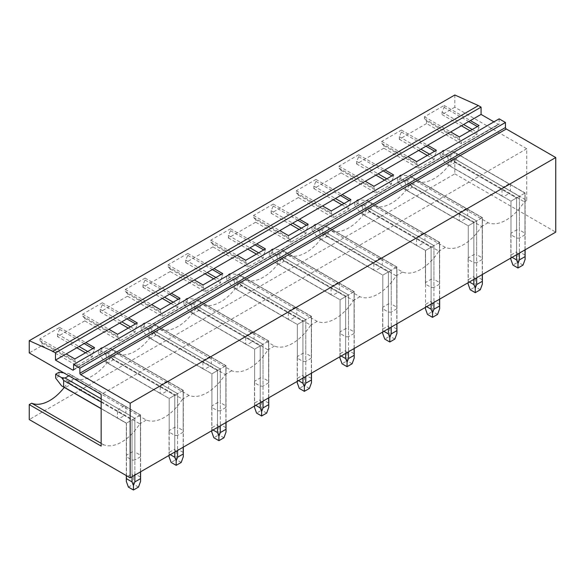 <?xml version="1.0" encoding="UTF-8"?>
<svg xmlns="http://www.w3.org/2000/svg" width="585" height="585" viewBox="0 0 585 585"><rect width="100%" height="100%" fill="white"/><g stroke="black" fill="none" stroke-linecap="round" stroke-linejoin="round"><path stroke-width="0.44" stroke-dasharray="2.92 2.19" d="M499.144 118.835L499.144 123.881A1.192 0.687 60 0 1 498.903 124.429A1.192 0.687 60 0 1 498.303 124.371L493.93 121.848M454.823 94.989L454.823 107.23L526.734 148.744L526.734 200.414L454.823 158.893L454.823 173.855L29.25 419.555M454.823 173.855L555.75 232.121M525.118 234.007L525.118 192.984L509.784 184.129A7.137 4.117 -60 0 0 509.001 183.844L524.972 193.065L524.972 234.826A7.137 4.117 180 0 0 525.118 234.007A7.137 4.117 180 0 0 524.972 233.196L519.392 229.971L519.392 196.289L510.42 191.105A7.137 4.117 -60 0 1 509.001 193.555L502.003 189.518A7.137 4.117 -60 0 1 503.422 187.068L519.392 196.289L519.392 238.051A7.137 4.117 180 0 1 516.562 238.051L510.983 234.826A7.137 4.117 180 0 1 510.844 234.007A7.137 4.117 180 0 1 510.983 233.196L516.562 229.971A7.137 4.117 180 0 1 519.392 229.971M524.972 234.826L519.392 238.051M482.391 258.68L482.391 217.649L467.057 208.801A7.137 4.117 -60 0 0 466.274 208.516L482.245 217.737L482.245 259.491A7.137 4.117 180 0 0 482.391 258.68A7.137 4.117 180 0 0 482.245 257.861L476.665 254.636L476.665 220.954L467.693 215.77A7.137 4.117 -60 0 1 466.274 218.227L459.284 214.183A7.137 4.117 -60 0 1 460.695 211.733L476.665 220.954L476.665 262.716A7.137 4.117 180 0 1 473.835 262.716L468.256 259.491A7.137 4.117 180 0 1 468.117 258.68A7.137 4.117 180 0 1 468.256 257.861L473.835 254.636A7.137 4.117 180 0 1 476.665 254.636M482.245 259.491L476.665 262.716M439.664 283.345L439.664 242.322L424.33 233.466A7.137 4.117 -60 0 0 423.547 233.181L439.525 242.402L439.525 284.164A7.137 4.117 180 0 0 439.664 283.345A7.137 4.117 180 0 0 439.525 282.526L433.946 279.308L433.946 245.62L424.966 240.442A7.137 4.117 -60 0 1 423.547 242.892L416.557 238.855A7.137 4.117 -60 0 1 417.968 236.398L433.946 245.62L433.946 287.381A7.137 4.117 180 0 1 431.108 287.381L425.529 284.164A7.137 4.117 180 0 1 425.39 283.345A7.137 4.117 180 0 1 425.529 282.526L431.108 279.308A7.137 4.117 180 0 1 433.946 279.308M439.525 284.164L433.946 287.381M396.937 308.01L396.937 266.987L381.603 258.131A7.137 4.117 -60 0 0 380.828 257.846L396.798 267.067L396.798 308.829A7.137 4.117 180 0 0 396.937 308.01A7.137 4.117 180 0 0 396.798 307.198L391.219 303.973L391.219 270.292L382.239 265.107A7.137 4.117 -60 0 1 380.828 267.557L373.83 263.521A7.137 4.117 -60 0 1 375.248 261.071L391.219 270.292L391.219 312.054A7.137 4.117 180 0 1 388.389 312.054L382.809 308.829A7.137 4.117 180 0 1 382.663 308.01A7.137 4.117 180 0 1 382.809 307.198L388.389 303.973A7.137 4.117 180 0 1 391.219 303.973M396.798 308.829L391.219 312.054M354.21 332.682L354.21 291.652L338.876 282.804A7.137 4.117 -60 0 0 338.101 282.518L354.071 291.739L354.071 333.494A7.137 4.117 180 0 0 354.21 332.682A7.137 4.117 180 0 0 354.071 331.863L348.492 328.638L348.492 294.957L339.512 289.772A7.137 4.117 -60 0 1 338.101 292.229L331.103 288.186A7.137 4.117 -60 0 1 332.521 285.736L348.492 294.957L348.492 336.719A7.137 4.117 180 0 1 345.662 336.719L340.082 333.494A7.137 4.117 180 0 1 339.936 332.682A7.137 4.117 180 0 1 340.082 331.863L345.662 328.638A7.137 4.117 180 0 1 348.492 328.638M354.071 333.494L348.492 336.719M311.491 357.347L311.491 316.324L296.149 307.469A7.137 4.117 -60 0 0 295.374 307.183L311.344 316.405L311.344 358.166A7.137 4.117 180 0 0 311.491 357.347A7.137 4.117 180 0 0 311.344 356.528L305.765 353.311L305.765 319.622L296.792 314.445A7.137 4.117 -60 0 1 295.374 316.894L288.376 312.858A7.137 4.117 -60 0 1 289.794 310.401L305.765 319.622L305.765 361.384A7.137 4.117 180 0 1 302.935 361.384L297.355 358.166A7.137 4.117 180 0 1 297.217 357.347A7.137 4.117 180 0 1 297.355 356.528L302.935 353.311A7.137 4.117 180 0 1 305.765 353.311M311.344 358.166L305.765 361.384M268.764 382.012L268.764 340.989L253.429 332.134A7.137 4.117 -60 0 0 252.647 331.849L268.617 341.07L268.617 382.831A7.137 4.117 180 0 0 268.764 382.012A7.137 4.117 180 0 0 268.617 381.193L263.038 377.976L263.038 344.294L254.065 339.11A7.137 4.117 -60 0 1 252.647 341.56L245.656 337.523A7.137 4.117 -60 0 1 247.067 335.073L263.038 344.294L263.038 386.056A7.137 4.117 180 0 1 260.208 386.056L254.629 382.831A7.137 4.117 180 0 1 254.49 382.012A7.137 4.117 180 0 1 254.629 381.193L260.208 377.976A7.137 4.117 180 0 1 263.038 377.976M268.617 382.831L263.038 386.056M226.037 406.685L226.037 365.654L210.702 356.806A7.137 4.117 -60 0 0 209.92 356.521L225.89 365.742L225.89 407.496A7.137 4.117 180 0 0 226.037 406.685A7.137 4.117 180 0 0 225.89 405.866L220.318 402.641L220.318 368.959L211.339 363.775A7.137 4.117 -60 0 1 209.92 366.232L202.929 362.188A7.137 4.117 -60 0 1 204.34 359.738L220.318 368.959L220.318 410.721A7.137 4.117 180 0 1 217.481 410.721L211.902 407.496A7.137 4.117 180 0 1 211.763 406.685A7.137 4.117 180 0 1 211.902 405.866L217.481 402.641A7.137 4.117 180 0 1 220.318 402.641M225.89 407.496L220.318 410.721M183.31 431.35L183.31 390.327L167.975 381.471A7.137 4.117 -60 0 0 167.2 381.186L183.171 390.407L183.171 432.169A7.137 4.117 180 0 0 183.31 431.35A7.137 4.117 180 0 0 183.171 430.531L177.591 427.313L177.591 393.625L168.612 388.447A7.137 4.117 -60 0 1 167.2 390.897L160.202 386.86A7.137 4.117 -60 0 1 161.621 384.403L177.591 393.625L177.591 435.386A7.137 4.117 180 0 1 174.761 435.386L169.182 432.169A7.137 4.117 180 0 1 169.036 431.35A7.137 4.117 180 0 1 169.182 430.531L174.761 427.313A7.137 4.117 180 0 1 177.591 427.313M183.171 432.169L177.591 435.386M140.583 456.015L140.583 414.992L125.248 406.136A7.137 4.117 -60 0 0 124.473 405.851L140.444 415.072L140.444 456.834A7.137 4.117 180 0 0 140.583 456.015A7.137 4.117 180 0 0 140.444 455.196L134.864 451.978L134.864 418.297L125.885 413.112A7.137 4.117 -60 0 1 124.473 415.562L117.475 411.526A7.137 4.117 -60 0 1 118.894 409.076L134.864 418.297L134.864 460.051A7.137 4.117 180 0 1 132.034 460.051L126.455 456.834A7.137 4.117 180 0 1 126.309 456.015A7.137 4.117 180 0 1 126.455 455.196L132.034 451.978A7.137 4.117 180 0 1 134.864 451.978M140.444 456.834L134.864 460.051M454.823 107.23L442.041 114.609L442.041 112.057L444.139 107.377L444.139 105.432L424.461 116.795L424.461 118.74L426.567 120.993L426.567 123.545L461.47 143.698L476.943 134.762L476.943 132.21L479.049 127.53L479.049 125.585M426.567 120.993L461.47 141.146L461.47 143.698M459.364 136.948L459.364 138.886L461.47 141.146M424.461 118.74L459.364 138.886M424.461 116.795L450.706 131.947M444.139 105.432L470.384 120.583M444.139 107.377L468.702 121.556M477.367 126.557L479.049 127.53M442.041 112.057L463.598 124.503M472.256 129.504L476.943 132.21M442.041 114.609L461.382 125.775M470.047 130.777L476.943 134.762M526.734 200.414L524.328 201.803A39.253 22.661 -60 0 1 488.095 222.717L416.184 181.204L409.69 184.955L481.601 226.468A39.253 22.661 -60 0 1 445.368 247.389L373.457 205.869L366.97 209.62L438.874 251.133A39.253 22.661 -60 0 1 402.641 272.054L330.737 230.541L324.244 234.285L396.155 275.806A39.253 22.661 -60 0 1 359.921 296.719L288.01 255.206L281.517 258.95L353.428 300.471A39.253 22.661 -60 0 1 317.194 321.392L245.283 279.871L238.79 283.623L310.701 325.136A39.253 22.661 -60 0 1 274.467 346.057L202.556 304.544L196.063 308.288L267.974 349.808A39.253 22.661 -60 0 1 231.74 370.722L159.829 329.209L153.343 332.953L225.247 374.473A39.253 22.661 -60 0 1 189.013 395.394L117.102 353.874L110.616 357.625L182.527 399.138A39.253 22.661 -60 0 1 146.294 420.059L74.383 378.539L67.889 382.29L139.8 423.811A39.253 22.661 -60 0 1 103.567 444.724L101.161 446.114M454.823 158.893L452.417 160.283L524.328 201.803M452.417 160.283A39.253 22.661 -60 0 1 416.184 181.204M426.567 123.545L399.314 139.281L399.314 136.722L401.42 132.042L401.42 130.097L381.734 141.46L381.734 143.405L383.84 145.658L383.84 148.21L418.743 168.363L434.216 159.427L434.216 156.875L436.322 152.195L436.322 150.25M383.84 145.658L418.743 165.811L418.743 168.363M416.637 161.614L416.637 163.559L418.743 165.811M381.734 143.405L416.637 163.559M381.734 141.46L407.979 156.612M401.42 130.097L427.657 145.248M401.42 132.042L425.975 146.221M434.64 151.222L436.322 152.195M399.314 136.722L420.871 149.168M429.536 154.169L434.216 156.875M399.314 139.281L418.655 150.447M427.321 155.449L434.216 159.427M488.095 222.717L481.601 226.468M409.69 184.955A39.253 22.661 -60 0 1 373.457 205.869M383.84 148.21L356.587 163.946L356.587 161.394L358.693 156.707L358.693 154.769L339.007 166.133L339.007 168.07L341.113 170.323L341.113 172.882L376.016 193.028L391.489 184.099L391.489 181.54L393.595 176.86L393.595 174.922M341.113 170.323L376.016 190.476L376.016 193.028M373.917 186.279L373.917 188.224L376.016 190.476M339.007 168.07L373.917 188.224M339.007 166.133L365.252 181.277M358.693 154.769L384.93 169.921M358.693 156.707L383.248 170.886M391.913 175.888L393.595 176.86M356.587 161.394L378.144 173.833M386.809 178.834L391.489 181.54M356.587 163.946L375.936 175.112M384.594 180.114L391.489 184.099M445.368 247.389L438.874 251.133M366.97 209.62A39.253 22.661 -60 0 1 330.737 230.541M341.113 172.882L313.86 188.611L313.86 186.059L315.966 181.379L315.966 179.434L296.288 190.798L296.288 192.743L298.387 194.995L298.387 197.547L333.289 217.7L348.77 208.765L348.77 206.212L350.868 201.525L350.868 199.587M298.387 194.995L333.289 215.141L333.289 217.7M331.19 210.951L331.19 212.889L333.289 215.141M296.288 192.743L331.19 212.889M296.288 190.798L322.525 205.949M315.966 179.434L342.203 194.586M315.966 181.379L340.521 195.558M349.186 200.56L350.868 201.525M313.86 186.059L335.417 198.505M344.082 203.507L348.77 206.212M313.86 188.611L333.209 199.777M341.867 204.779L348.77 208.765M402.641 272.054L396.155 275.806M324.244 234.285A39.253 22.661 -60 0 1 288.01 255.206M298.387 197.547L271.14 213.276L271.14 210.724L273.239 206.044L273.239 204.099L253.561 215.463L253.561 217.408L255.66 219.66L255.66 222.212L290.562 242.365L306.043 233.43L306.043 230.878L308.141 226.198L308.141 224.252M255.66 219.66L290.562 239.813L290.562 242.365M288.464 235.616L288.464 237.561L290.562 239.813M253.561 217.408L288.464 237.561M253.561 215.463L279.798 230.614M273.239 204.099L299.483 219.251M273.239 206.044L297.802 220.223M306.46 225.225L308.141 226.198M271.14 210.724L292.69 223.17M301.355 228.172L306.043 230.878M271.14 213.276L290.482 224.45M299.147 229.452L306.043 233.43M359.921 296.719L353.428 300.471M281.517 258.95A39.253 22.661 -60 0 1 245.283 279.871M255.66 222.212L228.413 237.949L228.413 235.397L230.512 230.709L230.512 228.772L210.834 240.135L210.834 242.073L212.933 244.325L212.933 246.885L247.843 267.031L263.316 258.102L263.316 255.543L265.414 250.863L265.414 248.917M212.933 244.325L247.843 264.478L247.843 267.031M245.737 260.281L245.737 262.226L247.843 264.478M210.834 242.073L245.737 262.226M210.834 240.135L237.071 255.279M230.512 228.772L256.756 243.923M230.512 230.709L255.075 244.888M263.733 249.89L265.414 250.863M228.413 235.397L249.97 247.835M258.628 252.837L263.316 255.543M228.413 237.949L247.755 249.115M256.42 254.117L263.316 258.102M317.194 321.392L310.701 325.136M238.79 283.623A39.253 22.661 -60 0 1 202.556 304.544M212.933 246.885L185.686 262.614L185.686 260.062L187.792 255.382L187.792 253.437L168.107 264.8L168.107 266.745L170.213 268.998L170.213 271.55L205.116 291.703L220.589 282.767L220.589 280.215L222.695 275.528L222.695 273.59M170.213 268.998L205.116 289.144L205.116 291.703M203.01 284.953L203.01 286.891L205.116 289.144M168.107 266.745L203.01 286.891M168.107 264.8L194.352 279.952M187.792 253.437L214.03 268.588M187.792 255.382L212.348 269.561M221.013 274.562L222.695 275.528M185.686 260.062L207.244 272.508M215.902 277.509L220.589 280.215M185.686 262.614L205.028 273.78M213.693 278.782L220.589 282.767M274.467 346.057L267.974 349.808M196.063 308.288A39.253 22.661 -60 0 1 159.829 329.209M170.213 271.55L142.959 287.279L142.959 284.727L145.065 280.047L145.065 278.102L125.38 289.465L125.38 291.41L127.486 293.663L127.486 296.215L162.389 316.368L177.862 307.432L177.862 304.88L179.968 300.2L179.968 298.255M127.486 293.663L162.389 313.816L162.389 316.368M160.283 309.619L160.283 311.564L162.389 313.816M125.38 291.41L160.283 311.564M125.38 289.465L151.625 304.617M145.065 278.102L171.303 293.253M145.065 280.047L169.621 294.226M178.286 299.227L179.968 300.2M142.959 284.727L164.517 297.173M173.182 302.174L177.862 304.88M142.959 287.279L162.308 298.452M170.966 303.454L177.862 307.432M231.74 370.722L225.247 374.473M153.343 332.953A39.253 22.661 -60 0 1 117.102 353.874M127.486 296.215L100.232 311.951L100.232 309.392L102.338 304.712L102.338 302.774L82.66 314.138L82.66 316.075L84.759 318.328L84.759 320.887L119.662 341.033L135.142 332.097L135.142 329.545L137.241 324.865L137.241 322.92M84.759 318.328L119.662 338.481L119.662 341.033M117.563 334.284L117.563 336.229L119.662 338.481M82.66 316.075L117.563 336.229M82.66 314.138L108.898 329.282M102.338 302.774L128.576 317.918M102.338 304.712L126.894 318.891M135.559 323.893L137.241 324.865M100.232 309.392L121.79 321.838M130.455 326.839L135.142 329.545M100.232 311.951L119.581 323.117M128.239 328.119L135.142 332.097M189.013 395.394L182.527 399.138M110.616 357.625A39.253 22.661 -60 0 1 74.383 378.539M84.759 320.887L57.513 336.616L76.854 347.782M526.734 148.744L101.161 394.451M57.513 336.616L57.513 334.064L59.611 329.384L59.611 327.439L39.934 338.803L39.934 340.741L42.032 343L42.032 345.552L29.25 352.93M42.032 345.552L76.935 365.705L92.415 356.77L92.415 354.217L94.514 349.53L94.514 347.592M85.52 352.784L92.415 356.77M42.032 343L76.935 363.146L76.935 365.705M74.836 358.956L74.836 360.894L76.935 363.146M39.934 340.741L74.836 360.894M39.934 338.803L66.171 353.954M59.611 327.439L85.856 342.591M59.611 329.384L84.174 343.563M92.832 348.565L94.514 349.53M57.513 334.064L79.063 346.51M87.728 351.512L92.415 354.217M64.277 387.416A39.253 22.661 120 0 0 67.889 382.29M101.161 443.335L103.567 444.724M146.294 420.059L139.8 423.811M509.784 184.129A7.137 4.117 -60 0 1 510.42 184.663L510.42 191.105M509.001 183.844L503.422 187.068M502.003 189.518L502.003 195.96A7.137 4.117 -60 0 0 502.647 196.494A7.137 4.117 -60 0 0 503.422 196.779L509.001 193.555M467.057 208.801A7.137 4.117 -60 0 1 467.693 209.328L467.693 215.77M466.274 208.516L460.695 211.733M459.284 214.183L459.284 220.625A7.137 4.117 -60 0 0 459.92 221.159A7.137 4.117 -60 0 0 460.695 221.444L466.274 218.227M424.33 233.466A7.137 4.117 -60 0 1 424.966 234L424.966 240.442M423.547 233.181L417.968 236.398M416.557 238.855L416.557 245.298A7.137 4.117 -60 0 0 417.193 245.824A7.137 4.117 -60 0 0 417.968 246.117L423.547 242.892M381.603 258.131A7.137 4.117 -60 0 1 382.239 258.665L382.239 265.107M380.828 257.846L375.248 261.071M373.83 263.521L373.83 269.963A7.137 4.117 -60 0 0 374.466 270.497A7.137 4.117 -60 0 0 375.248 270.782L380.828 267.557M338.876 282.804A7.137 4.117 -60 0 1 339.512 283.33L339.512 289.772M338.101 282.518L332.521 285.736M331.103 288.186L331.103 294.628A7.137 4.117 -60 0 0 331.739 295.162A7.137 4.117 -60 0 0 332.521 295.447L338.101 292.229M296.149 307.469A7.137 4.117 -60 0 1 296.792 308.002L296.792 314.445M295.374 307.183L289.794 310.401M288.376 312.858L288.376 319.3A7.137 4.117 -60 0 0 289.019 319.827A7.137 4.117 -60 0 0 289.794 320.112L295.374 316.894M253.429 332.134A7.137 4.117 -60 0 1 254.065 332.668L254.065 339.11M252.647 331.849L247.067 335.073M245.656 337.523L245.656 343.965A7.137 4.117 -60 0 0 246.292 344.499A7.137 4.117 -60 0 0 247.067 344.784L252.647 341.56M210.702 356.806A7.137 4.117 -60 0 1 211.339 357.333L211.339 363.775M209.92 356.521L204.34 359.738M202.929 362.188L202.929 368.63A7.137 4.117 -60 0 0 203.565 369.164A7.137 4.117 -60 0 0 204.34 369.449L209.92 366.232M167.975 381.471A7.137 4.117 -60 0 1 168.612 382.005L168.612 388.447M167.2 381.186L161.621 384.403M160.202 386.86L160.202 393.303A7.137 4.117 -60 0 0 160.838 393.829A7.137 4.117 -60 0 0 161.621 394.115L167.2 390.897M125.248 406.136A7.137 4.117 -60 0 1 125.885 406.67L125.885 413.112M124.473 405.851L118.894 409.076M117.475 411.526L117.475 417.968A7.137 4.117 -60 0 0 118.112 418.502A7.137 4.117 -60 0 0 118.894 418.787L124.473 415.562M524.972 233.196L524.972 193.065L519.392 196.289L456.592 160.027L453.302 159.763L443.554 154.14L440.191 156.078L440.191 152.195L446.165 155.639L448.176 158.44L516.562 197.92L519.392 196.289L519.392 253.108M503.422 196.779L510.983 201.145L519.392 196.289L449.594 155.99L446.165 155.639M510.983 234.826L510.983 201.145L502.003 195.96M449.594 155.99L455.174 152.765L510.42 184.663M449.594 165.701L510.983 201.145L446.165 163.88L449.594 165.701L455.174 162.484L516.562 197.92L516.562 229.971M510.873 258.029L510.983 233.196M525.118 259.352L524.972 193.065L516.562 197.92L516.562 251.821L510.983 255.045L510.983 201.145L516.562 197.92L516.562 238.051M482.245 257.861L482.245 217.737L476.665 220.954L413.866 184.699L410.575 184.429L400.827 178.805L397.464 180.743L397.464 176.86L403.438 180.312L405.456 183.112L473.835 222.592L476.665 220.954L476.665 277.78M460.695 221.444L468.256 225.81L476.665 220.954L406.867 180.655L403.438 180.312M468.256 259.491L468.256 225.81L459.284 220.625M406.867 180.655L412.447 177.438L467.693 209.328M406.867 190.366L468.256 225.81L403.438 188.553L406.867 190.366L412.447 187.149L473.835 222.592L473.835 254.636M468.146 282.701L468.256 257.861M482.391 284.025L482.245 217.737L473.835 222.592L473.835 276.493L468.256 279.71L468.256 225.81L473.835 222.592L473.835 262.716M439.525 282.526L439.525 242.402L433.946 245.62L371.139 209.364L367.848 209.101L358.1 203.47L354.737 205.415L354.737 201.532L360.711 204.977L362.729 207.777L431.108 247.258L433.946 245.62L433.946 302.445M417.968 246.117L425.529 250.482L433.946 245.62L364.141 205.328L360.711 204.977M425.529 284.164L425.529 250.475L416.557 245.298M364.141 205.328L369.72 202.103L424.966 234M364.141 215.039L425.529 250.482L360.711 213.218L364.141 215.039L369.72 211.814L431.108 247.258L431.108 279.308M425.39 283.345L425.39 250.563L425.529 282.526M439.664 308.69L439.525 242.402L431.108 247.258L431.108 301.158L425.529 304.375L425.529 250.482L431.108 247.258L431.108 287.381M396.798 307.198L396.798 267.067L391.219 270.292L328.412 234.029L325.121 233.766L315.373 228.135L312.01 230.08L312.01 226.198L317.984 229.642L320.002 232.442L388.389 271.923L391.219 270.292L391.219 327.11M375.248 270.782L382.809 275.147L391.219 270.292L321.421 229.993L317.984 229.642M382.809 308.829L382.809 275.147L373.83 269.963M321.421 229.993L327 226.768L382.239 258.665M321.421 239.704L382.809 275.147L317.984 237.883L321.421 239.704L327 236.486L388.389 271.923L388.389 303.973M382.692 332.031L382.809 307.198M396.937 333.355L396.798 267.067L388.389 271.923L388.389 325.823L382.809 329.048L382.809 275.147L388.389 271.923L388.389 312.054M354.071 331.863L354.071 291.739L348.492 294.957L285.685 258.694L282.394 258.431L272.654 252.808L269.29 254.746L269.29 250.863L275.257 254.314L277.275 257.115L345.662 296.595L348.492 294.957L348.492 351.782M332.521 295.447L340.082 299.812L348.492 294.957L278.694 254.658L275.257 254.314M340.082 333.494L340.082 299.812L331.103 294.628M278.694 254.658L284.273 251.44L339.512 283.33M278.694 264.369L340.082 299.812L275.257 262.555L278.694 264.369L284.273 261.151L345.662 296.595L345.662 328.638M339.965 356.704L340.082 331.863M354.21 358.027L354.071 291.739L345.662 296.595L345.662 350.495L340.082 353.713L340.082 299.812L345.662 296.595L345.662 336.719M311.344 356.528L311.344 316.405L305.765 319.622L242.965 283.367L239.667 283.103L229.927 277.473L226.563 279.418L226.563 275.528L232.537 278.979L234.548 281.78L302.935 321.26L305.765 319.622L305.765 376.447M289.794 320.112L297.355 324.478L305.765 319.622L235.967 279.33L232.537 278.979M297.355 358.166L297.355 324.478L288.376 319.3M235.967 279.33L241.546 276.105L296.792 308.002M235.967 289.041L297.355 324.478L232.537 287.22L235.967 289.041L241.546 285.816L302.935 321.26L302.935 353.311M297.246 381.369L297.355 356.528M311.491 382.692L311.344 316.405L302.935 321.26L302.935 375.16L297.355 378.378L297.355 324.478L302.935 321.26L302.935 361.384M268.617 381.193L268.617 341.07L263.038 344.294L200.238 308.032L196.948 307.768L187.2 302.138L183.836 304.083L183.836 300.2L189.811 303.644L191.829 306.445L260.208 345.925L263.038 344.294L263.038 401.113M247.067 344.784L254.629 349.15L263.038 344.294L193.24 303.995L189.811 303.644M254.629 382.831L254.629 349.15L245.656 343.965M193.24 303.995L198.82 300.77L254.065 332.668M193.24 313.706L254.629 349.15L189.811 311.885L193.24 313.706L198.82 310.481L260.208 345.925L260.208 377.976M254.519 406.034L254.629 381.193M268.764 407.357L268.617 341.07L260.208 345.925L260.208 399.826L254.629 403.05L254.629 349.15L260.208 345.925L260.208 386.056M225.89 405.866L225.89 365.742L220.318 368.959L157.511 332.697L154.221 332.434L144.473 326.81L141.109 328.748L141.109 324.865L147.084 328.317L149.102 331.117L217.481 370.597L220.318 368.959L220.318 425.785M204.34 369.449L211.902 373.815L220.318 368.959L150.513 328.66L147.084 328.317M211.902 407.496L211.902 373.815L202.929 368.63M150.513 328.66L156.093 325.443L211.339 357.333M150.513 338.371L211.902 373.815L147.084 336.558L150.513 338.371L156.093 335.154L217.481 370.597L217.481 402.641M211.792 430.706L211.902 405.866M226.037 432.03L225.89 365.742L217.481 370.597L217.481 424.498L211.902 427.715L211.902 373.815L217.481 370.597L217.481 410.721M183.171 430.531L183.171 390.407L177.591 393.625L114.784 357.369L111.494 357.099L101.746 351.475L98.382 353.42L98.382 349.53L104.357 352.982L106.375 355.782L174.761 395.263L177.591 393.625L177.591 450.45M161.621 394.115L169.182 398.48L177.591 393.625L107.794 353.325L104.357 352.982M169.182 432.169L169.182 398.48L160.202 393.303M107.794 353.325L113.373 350.108L168.612 382.005M107.794 363.044L169.182 398.48L104.357 361.223L107.794 363.044L113.373 359.819L174.761 395.263L174.761 427.313M169.065 455.371L169.182 430.531M183.31 456.695L183.171 390.407L174.761 395.263L174.761 449.163L169.182 452.38L169.182 398.48L174.761 395.263L174.761 435.386M140.444 455.196L140.444 415.072L134.864 418.297L72.057 382.034L68.767 381.771L59.026 376.14L55.663 378.085M118.894 418.787L126.455 423.152L134.864 418.297L134.864 475.115M126.455 456.834L126.455 423.152L117.475 417.968M68.862 375.804L70.646 374.773L125.885 406.67M61.63 385.888L65.067 387.709L70.646 384.484L132.034 419.928L134.864 418.297L101.161 398.838M65.067 387.709L126.455 423.152L132.034 419.928L132.034 451.978M126.455 475.671L126.455 455.196M101.161 402.107L132.034 419.928L132.034 460.051M448.176 164.882L448.176 158.44M440.191 156.078L446.165 163.88L502.647 196.494M455.174 152.765L453.302 151.522L456.592 153.584L456.592 160.027M524.972 249.89L524.972 193.065L456.592 153.584M525.118 249.81L525.118 192.984L453.302 151.522L443.554 150.25L440.191 152.195M516.562 254.746L516.562 197.92L519.392 196.289L519.392 251.821L517.981 255.236L517.981 262.175L512.935 265.085M455.174 162.484L453.302 159.763M443.554 150.25L443.554 154.14M510.983 255.045L510.844 259.352M510.983 256.676L512.102 257.32M516.562 251.821L517.981 255.236M524.972 255.045L519.392 251.821M523.027 265.085L517.981 262.175M405.456 189.555L405.456 183.112M397.464 180.743L403.438 188.553L459.92 221.159M412.447 177.438L410.575 176.187L413.866 178.257L413.866 184.699M482.245 274.555L482.245 217.737L413.866 178.257M482.391 274.475L482.391 217.649L410.575 176.187L400.827 174.922L397.464 176.86M473.835 279.411L473.835 222.592L476.665 220.954L476.665 276.493L475.254 279.901L475.254 286.84L470.208 289.758M412.447 187.149L410.575 184.429M400.827 174.922L400.827 178.805M468.256 279.71L468.117 284.025M468.256 281.348L469.375 281.992M473.835 276.493L475.254 279.901M482.245 279.71L476.665 276.493M480.3 289.758L475.254 286.84M362.729 214.22L362.729 207.777M354.737 205.415L360.711 213.218L417.193 245.824M369.72 202.103L367.848 200.86L371.139 202.922L371.139 209.364M439.525 299.227L439.525 242.402L371.139 202.922M439.664 299.14L439.664 242.322L367.848 200.86L358.1 199.587L354.737 201.532M431.108 304.083L431.108 247.258L433.946 245.62L433.946 301.158L432.527 304.573L432.527 311.505L427.481 314.423M369.72 211.814L367.848 209.101M358.1 199.587L358.1 203.47M425.529 304.375L425.39 308.69M425.529 306.014L426.648 306.657M431.108 301.158L432.527 304.573M439.525 304.375L433.946 301.158M437.573 314.423L432.527 311.505M320.002 238.885L320.002 232.442M312.01 230.08L317.984 237.883L374.466 270.497M327 226.768L325.121 225.525L328.412 227.587L328.412 234.029M396.798 323.893L396.798 267.067L328.412 227.587M396.937 323.812L396.937 266.987L325.121 225.525L315.373 224.252L312.01 226.198M388.389 328.748L388.389 271.923L391.219 270.292L391.219 325.823L389.8 329.238L389.8 336.178L384.754 339.088M327 236.486L325.121 233.766M315.373 224.252L315.373 228.135M382.809 329.048L382.663 333.355M382.809 330.679L383.921 331.322M388.389 325.823L389.8 329.238M396.798 329.048L391.219 325.823M394.846 339.088L389.8 336.178M277.275 263.557L277.275 257.115M269.29 254.746L275.257 262.555L331.739 295.162M284.273 251.44L282.394 250.19L285.685 252.259L285.685 258.694M354.071 348.558L354.071 291.739L285.685 252.259M354.21 348.477L354.21 291.652L282.394 250.19L272.654 248.925L269.29 250.863M345.662 353.413L345.662 296.595L348.492 294.957L348.492 350.495L347.073 353.903L347.073 360.843L342.028 363.76M284.273 261.151L282.394 258.431M272.654 248.925L272.654 252.808M340.082 353.713L339.936 358.027M340.082 355.351L341.194 355.994M345.662 350.495L347.073 353.903M354.071 353.713L348.492 350.495M352.119 363.76L347.073 360.843M234.548 288.222L234.548 281.78M226.563 279.418L232.537 287.22L289.019 319.827M241.546 276.105L239.667 274.862L242.965 276.924L242.965 283.367M311.344 373.23L311.344 316.405L242.965 276.924M311.491 373.142L311.491 316.324L239.667 274.862L229.927 273.59L226.563 275.528M302.935 378.085L302.935 321.26L305.765 319.622L305.765 375.16L304.354 378.568L304.354 385.508L299.301 388.425M241.546 285.816L239.667 283.103M229.927 273.59L229.927 277.473M297.355 378.378L297.217 382.692M297.355 380.016L298.474 380.659M302.935 375.16L304.354 378.568M311.344 378.378L305.765 375.16M309.399 388.425L304.354 385.508M191.829 312.887L191.829 306.445M183.836 304.083L189.811 311.885L246.292 344.499M198.82 300.77L196.948 299.527L200.238 301.589L200.238 308.032M268.617 397.895L268.617 341.07L200.238 301.589M268.764 397.815L268.764 340.989L196.948 299.527L187.2 298.255L183.836 300.2M260.208 402.751L260.208 345.925L263.038 344.294L263.038 399.826L261.627 403.24L261.627 410.18L256.581 413.09M198.82 310.481L196.948 307.768M187.2 298.255L187.2 302.138M254.629 403.05L254.49 407.357M254.629 404.681L255.747 405.325M260.208 399.826L261.627 403.24M268.617 403.05L263.038 399.826M266.672 413.09L261.627 410.18M149.102 337.552L149.102 331.117M141.109 328.748L147.084 336.558L203.565 369.164M156.093 325.443L154.221 324.192L157.511 326.255L157.511 332.697M225.89 422.56L225.89 365.742L157.511 326.255M226.037 422.48L226.037 365.654L154.221 324.192L144.473 322.927L141.109 324.865M217.481 427.416L217.481 370.597L220.318 368.959L220.318 424.498L218.9 427.906L218.9 434.845L213.854 437.755M156.093 335.154L154.221 332.434M144.473 322.927L144.473 326.81M211.902 427.715L211.763 432.03M211.902 429.353L213.02 429.997M217.481 424.498L218.9 427.906M225.89 427.715L220.318 424.498M223.945 437.755L218.9 434.845M106.375 362.225L106.375 355.782M98.382 353.42L104.357 361.223L160.838 393.829M113.373 350.108L111.494 348.865L114.784 350.927L114.784 357.369M183.171 447.233L183.171 390.407L114.784 350.927M183.31 447.145L183.31 390.327L111.494 348.865L101.746 347.592L98.382 349.53M174.761 452.088L174.761 395.263L177.591 393.625L177.591 449.163L176.173 452.571L176.173 459.51L171.127 462.428M113.373 359.819L111.494 357.099M101.746 347.592L101.746 351.475M169.182 452.38L169.036 456.695M169.182 454.018L170.293 454.662M174.761 449.163L176.173 452.571M183.171 452.38L177.591 449.163M181.218 462.428L176.173 459.51M140.583 481.36L140.444 415.072L132.034 419.928L134.864 418.297L134.864 473.828L133.446 477.243L133.446 484.183L128.4 487.093M132.034 476.753L132.034 419.928L132.034 473.828L126.455 477.053L126.455 423.152L101.161 408.549M70.646 374.773L68.767 373.53L72.057 375.592L72.057 382.034M140.444 471.898L140.444 415.072L72.057 375.592M140.583 471.817L140.583 414.992L68.767 373.53L63.802 372.879M70.646 384.484L68.767 381.771M59.026 372.257L59.026 376.14M126.455 477.053L126.309 481.36M132.034 473.828L133.446 477.243M140.444 477.053L134.864 473.828M138.491 487.093L133.446 484.183M499.144 123.881L73.571 369.588L498.303 124.371M73.33 370.13L498.903 124.429M510.844 234.007L510.844 258.051M468.117 258.68L468.117 282.716M382.663 308.01L382.663 332.053M339.936 332.682L339.936 356.718M297.217 357.347L297.217 381.383M254.49 382.012L254.49 406.056M211.763 406.685L211.763 430.721M169.036 431.35L169.036 455.386M126.309 456.015L126.309 423.233L118.112 418.502M126.309 475.59L126.309 423.233L101.161 408.71"/><path stroke-width="0.88" d="M29.25 340.697L52.796 351.278L478.376 105.578L454.823 94.989L29.25 340.697L29.25 352.93L101.161 394.451L101.161 446.114L29.25 404.601L29.25 419.555L130.177 477.821L130.177 403.24L80.723 374.685A1.192 0.687 60 0 1 79.882 373.23L79.882 368.177L73.571 364.535L73.571 369.588A1.192 0.687 60 0 1 73.33 370.13A1.192 0.687 60 0 1 72.73 370.071L73.571 369.588M478.376 105.578L481.067 107.135L55.487 352.835L52.796 351.278M55.487 352.835L55.487 360.119L72.73 370.071M481.067 107.135L481.067 114.419L55.487 360.119M79.882 368.177L505.455 122.477L499.144 118.835L73.571 364.535M505.455 122.477L505.455 127.53L79.882 373.23M80.723 374.685L506.296 128.985A1.192 0.687 60 0 1 505.455 127.53M506.296 128.985L555.75 157.533L130.177 403.24M555.75 157.533L555.75 232.121L130.177 477.821M481.067 114.419L493.93 121.848M470.384 120.583L479.049 125.585L459.364 136.948L450.706 131.947M468.702 121.556L477.367 126.557M463.598 124.503L472.256 129.504M461.382 125.775L470.047 130.777M427.657 145.248L436.322 150.25L416.637 161.614L407.979 156.612M425.975 146.221L434.64 151.222M420.871 149.168L429.536 154.169M418.655 150.447L427.321 155.449M384.93 169.921L393.595 174.922L373.917 186.279L365.252 181.277M383.248 170.886L391.913 175.888M378.144 173.833L386.809 178.834M375.936 175.112L384.594 180.114M342.203 194.586L350.868 199.587L331.19 210.951L322.525 205.949M340.521 195.558L349.186 200.56M335.417 198.505L344.082 203.507M333.209 199.777L341.867 204.779M299.483 219.251L308.141 224.252L288.464 235.616L279.798 230.614M297.802 220.223L306.46 225.225M292.69 223.17L301.355 228.172M290.482 224.45L299.147 229.452M256.756 243.923L265.414 248.917L245.737 260.281L237.071 255.279M255.075 244.888L263.733 249.89M249.97 247.835L258.628 252.837M247.755 249.115L256.42 254.117M214.03 268.588L222.695 273.59L203.01 284.953L194.352 279.952M212.348 269.561L221.013 274.562M207.244 272.508L215.902 277.509M205.028 273.78L213.693 278.782M171.303 293.253L179.968 298.255L160.283 309.619L151.625 304.617M169.621 294.226L178.286 299.227M164.517 297.173L173.182 302.174M162.308 298.452L170.966 303.454M128.576 317.918L137.241 322.92L117.563 334.284L108.898 329.282M126.894 318.891L135.559 323.893M121.79 321.838L130.455 326.839M119.581 323.117L128.239 328.119M76.854 347.782L85.52 352.784M85.856 342.591L94.514 347.592L74.836 358.956L66.171 353.954M84.174 343.563L92.832 348.565M79.063 346.51L87.728 351.512M29.25 404.601L31.656 403.211A39.253 22.661 120 0 0 64.277 387.416M31.656 403.211L101.161 443.335M524.972 249.89L525.118 259.352L523.027 265.085L517.981 268.003L512.935 265.085L510.844 259.352L510.873 258.029M512.102 257.32L516.562 259.901L517.981 263.477L519.392 259.901L519.392 253.108M516.562 254.746L516.562 259.901M524.972 256.676L519.392 259.901M517.981 268.003L517.981 263.477M482.245 274.555L482.391 284.025L480.3 289.758L475.254 292.668L470.208 289.758L468.117 284.025L468.146 282.701M469.375 281.992L473.835 284.566L475.254 288.142L476.665 284.566L476.665 277.78M473.835 279.411L473.835 284.566M482.245 281.348L476.665 284.566M475.254 292.668L475.254 288.142M425.39 308.69L425.419 307.366L425.39 308.69L427.481 314.423L432.527 317.333L432.527 312.807L433.946 309.231L433.946 302.445M426.648 306.657L431.108 309.231L432.527 312.807M431.108 304.083L431.108 309.231M439.525 299.227L439.525 306.014L433.946 309.231M439.525 306.014L439.664 308.69L437.573 314.423L432.527 317.333M396.798 323.893L396.937 333.355L394.846 339.088L389.8 342.006L384.754 339.088L382.663 333.355L382.692 332.031M383.921 331.322L388.389 333.903L389.8 337.479L391.219 333.903L391.219 327.11M388.389 328.748L388.389 333.903M396.798 330.679L391.219 333.903M389.8 342.006L389.8 337.479M354.071 348.558L354.21 358.027L352.119 363.76L347.073 366.671L342.028 363.76L339.936 358.027L339.965 356.704M341.194 355.994L345.662 358.568L347.073 362.144L348.492 358.568L348.492 351.782M345.662 353.413L345.662 358.568M354.071 355.351L348.492 358.568M347.073 366.671L347.073 362.144M311.344 373.23L311.491 382.692L309.399 388.425L304.354 391.336L299.301 388.425L297.217 382.692L297.246 381.369M298.474 380.659L302.935 383.233L304.354 386.809L305.765 383.233L305.765 376.447M302.935 378.085L302.935 383.233M311.344 380.016L305.765 383.233M304.354 391.336L304.354 386.809M268.617 397.895L268.764 407.357L266.672 413.09L261.627 416.008L256.581 413.09L254.49 407.357L254.519 406.034M255.747 405.325L260.208 407.906L261.627 411.482L263.038 407.906L263.038 401.113M260.208 402.751L260.208 407.906M268.617 404.681L263.038 407.906M261.627 416.008L261.627 411.482M225.89 422.56L226.037 432.03L223.945 437.755L218.9 440.673L213.854 437.755L211.763 432.03L211.792 430.706M213.02 429.997L217.481 432.571L218.9 436.147L220.318 432.571L220.318 425.785M217.481 427.416L217.481 432.571M225.89 429.353L220.318 432.571M218.9 440.673L218.9 436.147M183.171 447.233L183.31 456.695L181.218 462.428L176.173 465.338L171.127 462.428L169.036 456.695L169.065 455.371M170.293 454.662L174.761 457.236L176.173 460.812L177.591 457.236L177.591 450.45M174.761 452.088L174.761 457.236M183.171 454.018L177.591 457.236M176.173 465.338L176.173 460.812M68.862 375.804L65.067 377.998L101.161 398.838M101.161 402.107L63.648 380.447L61.63 377.647L55.663 374.203L55.663 378.085L61.63 385.888L63.648 386.89L63.648 380.447M65.067 377.998L61.63 377.647M101.161 408.549L63.648 386.89M63.802 372.879L59.026 372.257L55.663 374.203M140.444 471.898L140.583 481.36L138.491 487.093L133.446 490.011L128.4 487.093L126.309 481.36L126.455 475.671M126.455 478.684L132.034 481.908L133.446 485.484L134.864 481.908L134.864 475.115M132.034 476.753L132.034 481.908M140.444 478.684L134.864 481.908M133.446 490.011L133.446 485.484M510.844 259.352L510.844 258.051M525.118 259.352L525.118 249.81M468.117 284.025L468.117 282.716M482.391 284.025L482.391 274.475M439.664 308.69L439.664 299.14M382.663 333.355L382.663 332.053M396.937 333.355L396.937 323.812M339.936 358.027L339.936 356.718M354.21 358.027L354.21 348.477M297.217 382.692L297.217 381.383M311.491 382.692L311.491 373.142M254.49 407.357L254.49 406.056M268.764 407.357L268.764 397.815M211.763 432.03L211.763 430.721M226.037 432.03L226.037 422.48M169.036 456.695L169.036 455.386M183.31 456.695L183.31 447.145M101.161 408.71L61.63 385.888M126.309 481.36L126.309 475.59M140.583 481.36L140.583 471.817"/></g></svg>
